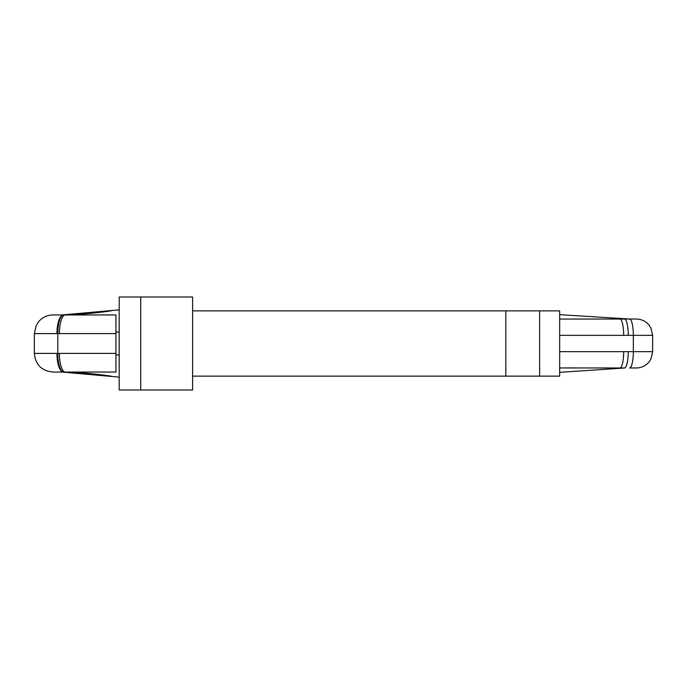 <?xml version="1.0" encoding="UTF-8"?>
<svg xmlns="http://www.w3.org/2000/svg" width="687" height="687" viewBox="0 0 687 687"><rect width="100%" height="100%" fill="white"/><g stroke="black" fill="none" stroke-linecap="round" stroke-linejoin="round"><path stroke-width="1.03" d="M63.359 314.947A18.643 6.406 90 0 0 56.952 333.599L34.35 333.599L36.248 325.398L38.532 321.825C42.328 317.36 47.145 315.075 52.993 314.947L115.923 314.947L115.923 372.053L67.506 372.053M619.897 367.974L624.466 367.974A16.316 3.787 -90 0 0 628.253 351.658L623.684 351.658A16.316 3.787 90 0 1 619.897 367.974L559.665 367.94M559.665 314.655L629.55 319.026A16.316 3.787 90 0 1 633.337 335.342L652.65 335.342L650.984 328.163L649.146 325.243C645.823 321.215 641.555 319.146 636.334 319.026L559.665 319.06M539.621 310.876L539.621 376.124L559.665 376.124L559.665 310.876L505.821 310.876L505.821 376.124L192.592 376.124M539.621 376.124L505.821 376.124M140.741 297.007L192.592 297.007L192.592 389.993L119.186 389.993L119.186 297.007L140.741 297.007L140.741 389.993M559.665 372.345L624.912 367.974M119.186 377.137L62.088 372.053C78.473 372.397 94.789 373.754 111.028 376.132L111.148 376.141M119.186 309.863L62.088 314.947C78.473 314.603 94.789 313.246 111.028 310.868L111.114 310.859M652.65 335.342L652.65 351.658L633.337 351.658L633.337 335.342L559.665 335.342M628.253 335.342A16.316 3.787 -90 0 0 624.466 319.026L624.912 319.026M652.65 351.658L650.984 358.837L649.146 361.757C645.823 365.785 641.555 367.854 636.334 367.974L629.55 367.974A16.316 3.787 90 0 0 633.337 351.658L628.253 351.658M619.897 319.026A16.316 3.787 90 0 1 623.684 335.342M34.35 333.599L34.35 353.401C35.458 364.728 41.667 370.946 52.993 372.053L65.351 372.053A18.643 5.951 -90 0 1 59.4 353.401L57.794 353.401A18.643 5.951 -89.9 0 0 63.685 372.053M34.35 353.401L56.952 353.401A18.643 6.406 90 0 0 63.359 372.053M115.923 333.599L57.794 333.599A18.643 5.951 -90.1 0 1 63.685 314.947M59.4 333.599A18.643 5.951 -90 0 1 65.351 314.947M119.186 332.079L115.923 332.079M119.186 354.921L115.923 354.921M623.684 351.658L559.665 351.658M56.952 333.599L57.794 333.599L57.794 353.401L56.952 353.401M115.923 353.401L59.4 353.401M505.821 310.876L192.592 310.876"/></g></svg>

